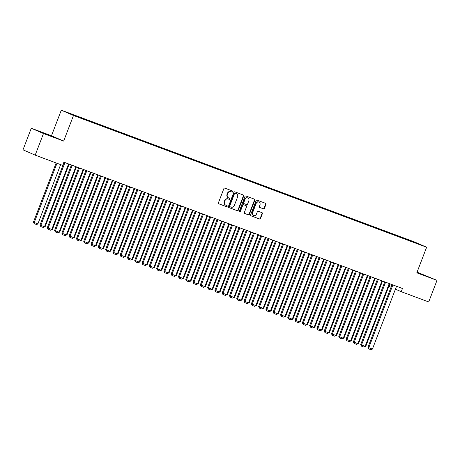 <?xml version="1.0" encoding="UTF-8"?>
<svg xmlns="http://www.w3.org/2000/svg" width="460" height="460" viewBox="0 0 460 460"><rect width="100%" height="100%" fill="white"/><g stroke="black" fill="none" stroke-linecap="round" stroke-linejoin="round"><path stroke-width="0.69" d="M232.76 191.705A0.586 0.535 113.5 0 0 232.472 190.969L224.871 188.134A0.839 0.765 113.5 0 0 223.853 188.652L218.431 202.779A0.839 0.765 113.5 0 0 218.845 203.832L226.446 206.666A0.586 0.535 113.5 0 0 226.889 205.574A0.586 0.535 113.5 0 0 226.866 205.568L225.883 205.2A2.691 2.444 113.5 0 1 224.56 201.836L225.009 200.658A2.691 2.444 113.5 0 1 228.263 199.002L229.247 199.364A0.586 0.535 113.5 0 0 229.695 198.277A0.586 0.535 113.5 0 0 229.666 198.266L228.683 197.898A2.691 2.444 113.5 0 1 227.361 194.534L227.815 193.355A2.691 2.444 113.5 0 1 231.064 191.699L232.047 192.067A0.586 0.535 113.5 0 0 232.76 191.705M228.355 197.754A2.691 2.444 113.5 0 1 227.033 194.39L227.481 193.211A2.691 2.444 113.5 0 1 230.736 191.555L231.719 191.923A0.586 0.535 113.5 0 0 232.26 190.888M218.701 203.757L226.119 206.523A0.586 0.535 113.5 0 0 226.659 205.488M225.555 205.056A2.691 2.444 113.5 0 1 224.227 201.693L224.681 200.514A2.691 2.444 113.5 0 1 227.936 198.858L228.919 199.22A0.586 0.535 113.5 0 0 229.459 198.191M263.413 208.834A0.839 0.765 113.5 0 0 264.431 208.317L265.949 204.355A0.839 0.765 113.5 0 0 265.535 203.303L257.094 200.157A0.839 0.765 113.5 0 0 256.076 200.675L250.654 214.797A0.839 0.765 113.5 0 0 251.068 215.849L259.509 219A0.839 0.765 113.5 0 0 260.527 218.483L262.367 213.693A0.839 0.765 113.5 0 0 261.953 212.641L258.336 211.295A0.839 0.765 113.5 0 0 257.324 211.813L256.41 214.187A2.248 2.041 113.5 0 1 252.586 212.761L256.157 203.458A2.248 2.041 113.5 0 1 259.98 204.89L259.388 206.436A0.839 0.765 113.5 0 0 259.802 207.489L263.085 208.69A0.839 0.765 113.5 0 0 264.097 208.173L265.621 204.211A0.839 0.765 113.5 0 0 265.351 203.234M402.466 288.495L63.888 162.184L62.663 165.387L35.19 155.135L43.476 133.549L63.658 141.076L73.485 115.495L426.633 247.238L416.812 272.826L437 280.353L428.714 301.944L401.241 291.692L402.466 288.495M243.702 196.058A0.839 0.765 113.5 0 0 243.288 195.005L234.847 191.855A0.839 0.765 113.5 0 0 233.835 192.372L228.407 206.5A0.839 0.765 113.5 0 0 228.821 207.552L237.262 210.703A0.839 0.765 113.5 0 0 238.28 210.185L243.702 196.058L243.374 195.914A0.839 0.765 113.5 0 0 243.104 194.936M245.973 196.006L254.414 199.151A0.839 0.765 113.5 0 1 254.828 200.203L249.406 214.331A0.839 0.765 113.5 0 1 248.388 214.849L244.777 213.503A0.839 0.765 113.5 0 1 244.363 212.451L246.56 206.724A0.839 0.765 113.5 0 0 246.146 205.672L243.748 204.775A0.839 0.765 113.5 0 0 242.736 205.292L240.442 211.261A0.586 0.535 113.5 0 1 239.706 211.611A0.586 0.535 113.5 0 1 239.441 210.887L244.956 196.523A0.839 0.765 113.5 0 1 245.973 196.006M73.485 115.495L61.295 110.181L414.448 241.925L426.633 247.238M78.344 117.081L78.476 116.742L74.106 115.109L67.258 112.631L81.518 118.341L412.603 241.856M78.476 116.742L82.558 118.341L82.57 118.732M85.635 119.801L85.761 119.462L82.558 118.341M85.761 119.462L89.849 121.06L89.855 121.451M92.92 122.521L93.052 122.182L89.849 121.06M93.052 122.182L97.135 123.774L97.146 124.171M100.205 125.241L100.337 124.896L97.135 123.774M100.337 124.896L104.426 126.494L104.431 126.891M107.496 127.96L107.629 127.615L104.426 126.494M107.629 127.615L111.711 129.214L111.722 129.611M114.781 130.68L114.914 130.335L111.711 129.214M114.914 130.335L118.996 131.934L119.008 132.325M122.072 133.394L122.199 133.055L118.996 131.934M122.199 133.055L126.287 134.653L126.293 135.044M129.358 136.114L129.49 135.775L126.287 134.653M129.49 135.775L133.572 137.368L133.584 137.764M136.643 138.834L136.775 138.489L133.572 137.368M136.775 138.489L140.863 140.087L140.869 140.484M143.934 141.553L144.066 141.208L140.863 140.087M144.066 141.208L148.149 142.807L148.16 143.204M151.219 144.273L151.352 143.928L148.149 142.807M151.352 143.928L155.434 145.527L155.445 145.918M158.51 146.987L158.637 146.648L155.434 145.527M158.637 146.648L162.725 148.246L162.731 148.637M165.795 149.707L165.928 149.368L162.725 148.246M165.928 149.368L170.01 150.96L170.022 151.357M173.081 152.427L173.213 152.082L170.01 150.96M173.213 152.082L177.295 153.68L177.307 154.077M180.372 155.146L180.504 154.802L177.295 153.68M180.504 154.802L184.586 156.4L184.598 156.797M187.657 157.866L187.789 157.521L184.586 156.4M187.789 157.521L191.872 159.12L191.883 159.511M194.948 160.58L195.074 160.241L191.872 159.12M195.074 160.241L199.163 161.839L199.168 162.23M202.233 163.3L202.365 162.961L199.163 161.839M202.365 162.961L206.448 164.553L206.459 164.95M209.518 166.02L209.651 165.68L206.448 164.553M209.651 165.68L213.733 167.273L213.745 167.67M216.809 168.739L216.942 168.394L213.733 167.273M216.942 168.394L221.024 169.993L221.03 170.39M224.095 171.459L224.227 171.114L221.024 169.993M224.227 171.114L228.309 172.713L228.321 173.104M231.38 174.173L231.512 173.834L228.309 172.713M231.512 173.834L235.6 175.433L235.606 175.823M238.671 176.893L238.803 176.554L235.6 175.433M238.803 176.554L242.886 178.146L242.897 178.543M245.956 179.613L246.088 179.273L242.886 178.146M246.088 179.273L250.171 180.866L250.183 181.263M253.247 182.333L253.374 181.987L250.171 180.866M253.374 181.987L257.462 183.586L257.468 183.983M260.532 185.052L260.665 184.707L257.462 183.586M260.665 184.707L264.747 186.306L264.759 186.697M267.818 187.766L267.95 187.427L264.747 186.306M267.95 187.427L272.038 189.025L272.044 189.416M275.109 190.486L275.241 190.147L272.038 189.025M275.241 190.147L279.323 191.739L279.335 192.136M282.394 193.206L282.526 192.867L279.323 191.739M282.526 192.867L286.609 194.459L286.62 194.856M289.685 195.925L289.811 195.58L286.609 194.459M289.811 195.58L293.9 197.179L293.905 197.576M296.97 198.645L297.103 198.3L293.9 197.179M297.103 198.3L301.185 199.899L301.197 200.29M304.255 201.359L304.388 201.02L301.185 199.899M304.388 201.02L308.476 202.618L308.482 203.009M311.546 204.079L311.679 203.74L308.476 202.618M311.679 203.74L315.761 205.338L315.773 205.729M318.832 206.799L318.964 206.459L315.761 205.338M318.964 206.459L323.046 208.052L323.058 208.449M326.123 209.518L326.249 209.173L323.046 208.052M326.249 209.173L330.337 210.772L330.343 211.169M333.408 212.238L333.54 211.893L330.337 210.772M333.54 211.893L337.623 213.492L337.634 213.888M340.693 214.952L340.825 214.613L337.623 213.492M340.825 214.613L344.914 216.211L344.919 216.602M347.984 217.672L348.116 217.333L344.914 216.211M348.116 217.333L352.199 218.931L352.21 219.322M355.269 220.392L355.402 220.052L352.199 218.931M355.402 220.052L359.484 221.645L359.496 222.042M362.56 223.111L362.687 222.766L359.484 221.645M362.687 222.766L366.775 224.365L366.781 224.762M369.846 225.831L369.978 225.486L366.775 224.365M369.978 225.486L374.06 227.085L374.072 227.481M377.131 228.545L377.263 228.206L374.06 227.085M377.263 228.206L381.346 229.804L381.357 230.195M384.422 231.265L384.554 230.926L381.346 229.804M384.554 230.926L388.637 232.524L388.648 232.915M391.707 233.985L391.839 233.645L388.637 232.524M391.839 233.645L395.922 235.238L395.933 235.635M398.992 236.704L399.125 236.359L395.922 235.238M399.125 236.359L403.213 237.958L403.219 238.355M406.284 239.424L406.416 239.079L403.213 237.958M406.416 239.079L420.67 244.789L412.654 241.799M407.583 239.591L407.589 239.913M400.298 236.871L400.303 237.193M393.007 234.151L393.018 234.473M385.721 231.432L385.727 231.754M378.436 228.718L378.442 229.034M371.145 225.998L371.151 226.32M363.86 223.278L363.866 223.6M356.569 220.558L356.58 220.88M349.284 217.839L349.289 218.161M341.998 215.125L342.004 215.441M334.707 212.405L334.713 212.727M327.422 209.685L327.428 210.007M320.131 206.965L320.143 207.287M312.846 204.246L312.852 204.568M305.561 201.532L305.566 201.848M298.27 198.812L298.281 199.134M290.984 196.092L290.99 196.414M283.693 193.373L283.705 193.695M276.408 190.653L276.414 190.975M269.123 187.939L269.129 188.255M261.832 185.219L261.843 185.535M254.547 182.499L254.552 182.821M247.256 179.78L247.267 180.102M239.97 177.06L239.976 177.382M232.685 174.346L232.691 174.662M225.394 171.626L225.406 171.942M218.109 168.906L218.115 169.228M210.818 166.186L210.829 166.508M203.533 163.467L203.538 163.789M196.248 160.747L196.253 161.069M188.956 158.033L188.968 158.349M181.671 155.313L181.677 155.635M174.386 152.593L174.392 152.915M167.095 149.874L167.101 150.196M159.81 147.154L159.815 147.476M152.519 144.44L152.53 144.756M145.233 141.72L145.239 142.042M137.948 139L137.954 139.322M130.657 136.281L130.663 136.603M123.372 133.561L123.378 133.883M116.081 130.847L116.093 131.163M108.796 128.127L108.801 128.449M101.51 125.407L101.516 125.729M94.219 122.688L94.231 123.01M86.934 119.968L86.94 120.29M79.643 117.254L79.655 117.57M390.022 283.854L389.051 286.385L391.034 287.247M395.428 289.162L401.241 291.692M437 280.353L417.07 272.153M63.658 141.076L51.474 135.769L31.286 128.237L43.476 133.549M31.286 128.237L23 149.828L35.19 155.135M51.474 135.769L61.295 110.181M75.273 115.621L75.279 115.943M52.71 136.493L38.64 131.249L52.641 136.666M416.898 272.608L429.646 277.345L417.019 272.291M228.677 207.477L236.934 210.559A0.839 0.765 113.5 0 0 237.952 210.042L243.374 195.914M235.215 193.246A0.586 0.535 113.5 0 0 234.502 193.608L229.741 206.011A0.586 0.535 113.5 0 0 230.034 206.747L231.069 207.132A2.691 2.444 113.5 0 0 234.324 205.476L237.578 197.001A2.691 2.444 113.5 0 0 236.25 193.637L234.887 193.102A0.586 0.535 113.5 0 0 234.174 193.464L234.502 193.608M229.983 206.724L229.701 206.603A0.586 0.535 113.5 0 1 229.413 205.867L234.174 193.464M236.141 193.585A2.691 2.444 113.5 0 0 235.922 193.493L236.25 193.637M234.887 193.102L235.922 193.493M244.628 213.428L248.061 214.705A0.839 0.765 113.5 0 0 249.073 214.187L254.495 200.06A0.839 0.765 113.5 0 0 254.23 199.088M245.887 205.557A0.839 0.765 113.5 0 0 245.818 205.528L243.42 204.631A0.839 0.765 113.5 0 0 242.403 205.148L240.114 211.117L240.442 211.261M239.556 211.508A0.586 0.535 113.5 0 0 240.114 211.117M248.843 200.778A2.248 2.041 113.5 0 0 247.825 198.001A2.248 2.041 113.5 0 0 245.013 199.347L243.76 202.624A0.839 0.765 113.5 0 0 244.174 203.677L246.566 204.573A0.839 0.765 113.5 0 0 247.583 204.056L248.843 200.778M247.825 198.001L247.497 197.857A2.248 2.041 113.5 0 0 244.685 199.203L245.013 199.347M244.105 203.648L243.84 203.533A0.839 0.765 113.5 0 1 243.426 202.48L244.685 199.203M259.653 207.414L263.085 208.69M258.968 202.112L258.635 201.969A2.248 2.041 113.5 0 0 255.823 203.314L256.157 203.458M253.598 215.533L253.27 215.389A2.248 2.041 113.5 0 1 252.252 212.618L255.823 203.314M250.924 215.774L259.181 218.856A0.839 0.765 113.5 0 0 260.199 218.339L262.033 213.549A0.839 0.765 113.5 0 0 261.769 212.572M56.154 162.955L33.425 222.163L34.253 222.519L56.994 163.271M60.639 164.628L37.892 223.882L36.702 224.606L34.149 223.658L33.425 222.163M34.149 223.658L34.253 222.519L37.892 223.882M68.592 163.944L44.482 226.751L40.014 225.032L40.739 226.527L40.836 225.394L64.946 162.581M64.107 162.271L40.014 225.032M44.482 226.751L43.292 227.481L40.739 226.527M69.155 164.151L45.183 226.602L43.711 227.223M44.62 226.389L45.183 226.602M76.44 166.871L52.469 229.316L50.997 229.942M51.911 229.109L52.469 229.316M75.883 166.658L51.767 229.471L47.305 227.752L48.024 229.247L48.127 228.108L72.237 165.301M71.398 164.985L47.305 227.752M51.767 229.471L50.577 230.195L48.024 229.247M83.168 169.378L59.058 232.191L54.59 230.471L55.315 231.966L55.413 230.828L79.522 168.021M78.683 167.704L54.59 230.471M59.058 232.191L57.862 232.915L55.315 231.966M52.446 136.712L42.285 132.837M40.9 132.233L54.015 137.264M425.707 275.96L416.921 272.538M416.955 272.458L427.282 276.512M83.731 169.59L59.76 232.035L58.282 232.662M59.196 231.828L59.76 232.035M91.017 172.304L67.045 234.755L65.573 235.376M66.481 234.548L67.045 234.755M90.453 172.097L66.343 234.905L61.876 233.191L62.6 234.68L62.704 233.548L86.813 170.74M85.968 170.424L61.876 233.191M66.343 234.905L65.153 235.635L62.6 234.68M97.744 174.817L73.634 237.624L69.167 235.905L69.891 237.4L69.989 236.267L94.099 173.454M93.259 173.144L69.167 235.905M73.634 237.624L72.438 238.355L69.891 237.4M98.302 175.024L74.33 237.475L72.858 238.096M73.772 237.262L74.33 237.475M105.029 177.537L80.92 240.344L76.452 238.625L77.176 240.12L77.274 238.987L101.384 176.174M100.544 175.864L76.452 238.625M80.92 240.344L79.729 241.074L77.176 240.12M105.593 177.744L81.621 240.195L80.149 240.816M81.058 239.982L81.621 240.195M112.32 180.251L88.205 243.064L83.743 241.345L84.462 242.84L84.565 241.701L108.675 178.894M107.835 178.578L83.743 241.345M88.205 243.064L87.015 243.788L84.462 242.84M112.878 180.464L88.906 242.909L87.434 243.535M88.349 242.702L88.906 242.909M120.163 183.183L96.192 245.628L94.72 246.255M95.634 245.421L96.192 245.628M127.454 185.897L103.483 248.348L102.011 248.969M102.919 248.141L103.483 248.348M134.74 188.617L110.768 251.068L109.296 251.689M110.21 250.855L110.768 251.068M142.031 191.337L118.059 253.788L116.587 254.409M117.495 253.575L118.059 253.788M149.316 194.057L125.344 256.502L123.872 257.128M124.781 256.295L125.344 256.502M156.601 196.776L132.629 259.221L131.157 259.848M132.072 259.014L132.629 259.221M163.892 199.49L139.921 261.941L138.448 262.562M139.357 261.734L139.921 261.941M171.177 202.21L147.206 264.661L145.734 265.282M146.648 264.448L147.206 264.661M178.468 204.93L154.497 267.381L153.025 268.002M153.933 267.168L154.497 267.381M185.754 207.65L161.782 270.095L160.31 270.721M161.218 269.888L161.782 270.095M193.039 210.369L169.067 272.814L167.595 273.441M168.509 272.608L169.067 272.814M200.33 213.083L176.358 275.534L174.886 276.155M175.795 275.327L176.358 275.534M207.615 215.803L183.643 278.254L182.171 278.875M183.086 278.041L183.643 278.254M214.906 218.523L190.934 280.974L189.462 281.595M190.371 280.761L190.934 280.974M222.191 221.243L198.22 283.688L196.748 284.314M197.656 283.481L198.22 283.688M229.477 223.962L205.505 286.407L204.033 287.034M204.947 286.2L205.505 286.407M236.768 226.677L212.796 289.127L211.324 289.748M212.232 288.92L212.796 289.127M244.053 229.396L220.081 291.847L218.609 292.468M219.523 291.634L220.081 291.847M251.344 232.116L227.372 294.567L225.894 295.188M226.809 294.354L227.372 294.567M258.629 234.836L234.657 297.281L233.185 297.907M234.094 297.074L234.657 297.281M265.914 237.555L241.943 300L240.471 300.627M241.385 299.793L241.943 300M273.205 240.269L249.234 302.72L247.762 303.347M248.67 302.513L249.234 302.72M280.491 242.989L256.519 305.44L255.047 306.061M255.961 305.227L256.519 305.44M287.782 245.709L263.81 308.16L262.332 308.781M263.246 307.947L263.81 308.16M295.067 248.429L271.095 310.879L269.623 311.5M270.532 310.667L271.095 310.879M302.352 251.148L278.38 313.593L276.908 314.22M277.823 313.386L278.38 313.593M309.643 253.868L285.671 316.313L284.2 316.94M285.108 316.106L285.671 316.313M316.928 256.582L292.957 319.033L291.485 319.654M292.399 318.826L292.957 319.033M324.214 259.302L300.242 321.753L298.77 322.374M299.684 321.54L300.242 321.753M331.505 262.022L307.533 324.472L306.061 325.093M306.969 324.26L307.533 324.472M338.79 264.741L314.818 327.186L313.346 327.813M314.26 326.979L314.818 327.186M346.081 267.461L322.109 329.906L320.637 330.533M321.546 329.699L322.109 329.906M353.366 270.175L329.394 332.626L327.922 333.247M328.831 332.419L329.394 332.626M360.651 272.895L336.68 335.346L335.208 335.967M336.122 335.133L336.68 335.346M367.942 275.615L343.971 338.065L342.499 338.686M343.407 337.853L343.971 338.065M375.228 278.334L351.256 340.779L349.784 341.406M350.698 340.572L351.256 340.779M119.606 182.971L95.496 245.784L91.028 244.064L91.753 245.559L91.85 244.421L115.96 181.614M115.121 181.297L91.028 244.064M95.496 245.784L94.3 246.508L91.753 245.559M126.891 185.69L102.781 248.498L98.313 246.784L99.038 248.273L99.141 247.141L123.251 184.333M122.406 184.017L98.313 246.784M102.781 248.498L101.591 249.228L99.038 248.273M134.182 188.41L110.072 251.217L105.604 249.498L106.329 250.993L106.427 249.861L130.536 187.047M129.697 186.737L105.604 249.498M110.072 251.217L108.876 251.948L106.329 250.993M141.467 191.13L117.357 253.937L112.89 252.218L113.614 253.713L113.712 252.58L137.822 189.767M136.982 189.457L112.89 252.218M117.357 253.937L116.167 254.667L113.614 253.713M148.752 193.844L124.643 256.657L120.175 254.938L120.899 256.433L121.003 255.294L145.113 192.487M144.273 192.171L120.175 254.938M124.643 256.657L123.452 257.381L120.899 256.433M156.043 196.564L131.934 259.377L127.466 257.657L128.19 259.152L128.288 258.014L152.398 195.207M151.558 194.89L127.466 257.657M131.934 259.377L130.738 260.101L128.19 259.152M163.329 199.283L139.219 262.091L134.751 260.377L135.476 261.866L135.573 260.734L159.689 197.927M158.844 197.61L134.751 260.377M139.219 262.091L138.029 262.821L135.476 261.866M170.62 202.003L146.51 264.81L142.042 263.091L142.767 264.586L142.864 263.453L166.974 200.64M166.135 200.33L142.042 263.091M146.51 264.81L145.314 265.541L142.767 264.586M177.905 204.723L153.795 267.53L149.327 265.811L150.052 267.306L150.15 266.173L174.259 203.36M173.42 203.05L149.327 265.811M153.795 267.53L152.605 268.26L150.052 267.306M185.19 207.437L161.08 270.25L156.613 268.531L157.337 270.026L157.441 268.887L181.55 206.08M180.711 205.764L156.613 268.531M161.08 270.25L159.89 270.974L157.337 270.026M192.481 210.157L168.371 272.97L163.904 271.25L164.628 272.745L164.726 271.607L188.836 208.8M187.996 208.483L163.904 271.25M168.371 272.97L167.175 273.694L164.628 272.745M199.767 212.876L175.657 275.684L171.189 273.97L171.913 275.465L172.011 274.327L196.127 211.519M195.281 211.203L171.189 273.97M175.657 275.684L174.466 276.414L171.913 275.465M207.058 215.596L182.948 278.404L178.48 276.684L179.204 278.179L179.302 277.046L203.412 214.233M202.572 213.923L178.48 276.684M182.948 278.404L181.752 279.134L179.204 278.179M214.343 218.316L190.233 281.123L185.765 279.404L186.49 280.899L186.587 279.766L210.697 216.953M209.858 216.643L185.765 279.404M190.233 281.123L189.043 281.853L186.49 280.899M221.628 221.03L197.518 283.843L193.05 282.124L193.775 283.619L193.879 282.48L217.988 219.673M217.143 219.357L193.05 282.124M197.518 283.843L196.328 284.567L193.775 283.619M228.919 223.75L204.809 286.563L200.341 284.843L201.066 286.339L201.164 285.2L225.273 222.393M224.434 222.077L200.341 284.843M204.809 286.563L203.613 287.287L201.066 286.339M236.204 226.469L212.094 289.277L207.627 287.563L208.351 289.058L208.449 287.92L232.564 225.112M231.719 224.796L207.627 287.563M212.094 289.277L210.904 290.007L208.351 289.058M243.495 229.189L219.386 291.996L214.918 290.277L215.642 291.772L215.74 290.639L239.85 227.827M239.01 227.516L214.918 290.277M219.386 291.996L218.189 292.727L215.642 291.772M250.78 231.909L226.671 294.716L222.203 292.997L222.927 294.492L223.025 293.359L247.135 230.546M246.295 230.236L222.203 292.997M226.671 294.716L225.475 295.447L222.927 294.492M258.066 234.623L233.956 297.436L229.488 295.717L230.213 297.212L230.316 296.073L254.426 233.266M253.581 232.955L229.488 295.717M233.956 297.436L232.766 298.16L230.213 297.212M265.357 237.343L241.247 300.156L236.779 298.436L237.504 299.931L237.601 298.793L261.711 235.986M260.872 235.669L236.779 298.436M241.247 300.156L240.051 300.88L237.504 299.931M272.642 240.062L248.532 302.87L244.064 301.156L244.789 302.651L244.887 301.513L268.996 238.705M268.157 238.389L244.064 301.156M248.532 302.87L247.342 303.6L244.789 302.651M279.933 242.782L255.817 305.589L251.355 303.87L252.074 305.365L252.178 304.233L276.287 241.419M275.448 241.109L251.355 303.87M255.817 305.589L254.627 306.32L252.074 305.365M287.218 245.502L263.108 308.309L258.641 306.59L259.365 308.085L259.463 306.952L283.573 244.139M282.733 243.829L258.641 306.59M263.108 308.309L261.912 309.039L259.365 308.085M294.503 248.216L270.394 311.029L265.926 309.31L266.65 310.805L266.754 309.666L290.864 246.859M290.018 246.548L265.926 309.31M270.394 311.029L269.203 311.753L266.65 310.805M301.794 250.936L277.685 313.749L273.217 312.029L273.941 313.524L274.039 312.386L298.149 249.579M297.309 249.262L273.217 312.029M277.685 313.749L276.489 314.473L273.941 313.524M309.08 253.655L284.97 316.463L280.502 314.749L281.227 316.244L281.325 315.106L305.434 252.298M304.595 251.982L280.502 314.749M284.97 316.463L283.78 317.193L281.227 316.244M316.371 256.375L292.255 319.183L287.793 317.463L288.512 318.958L288.615 317.825L312.725 255.018M311.886 254.702L287.793 317.463M292.255 319.183L291.065 319.913L288.512 318.958M323.656 259.095L299.546 321.902L295.078 320.183L295.803 321.678L295.901 320.545L320.01 257.732M319.171 257.422L295.078 320.183M299.546 321.902L298.35 322.632L295.803 321.678M330.941 261.815L306.832 324.622L302.364 322.903L303.088 324.398L303.192 323.265L327.301 260.452M326.456 260.142L302.364 322.903M306.832 324.622L305.641 325.346L303.088 324.398M338.232 264.529L314.122 327.342L309.655 325.622L310.379 327.117L310.477 325.979L334.587 263.172M333.747 262.855L309.655 325.622M314.122 327.342L312.926 328.066L310.379 327.117M345.517 267.248L321.408 330.061L316.94 328.342L317.664 329.837L317.762 328.699L341.872 265.892M341.032 265.575L316.94 328.342M321.408 330.061L320.217 330.786L317.664 329.837M352.803 269.968L328.693 332.775L324.225 331.062L324.95 332.551L325.053 331.418L349.163 268.611M348.323 268.295L324.225 331.062M328.693 332.775L327.503 333.506L324.95 332.551M360.094 272.688L335.984 335.495L331.516 333.776L332.241 335.271L332.339 334.138L356.448 271.325M355.609 271.015L331.516 333.776M335.984 335.495L334.788 336.225L332.241 335.271M367.379 275.408L343.269 338.215L338.801 336.496L339.526 337.991L339.624 336.858L363.739 274.045M362.894 273.734L338.801 336.496M343.269 338.215L342.079 338.945L339.526 337.991M374.67 278.122L350.56 340.935L346.092 339.216L346.817 340.71L346.915 339.572L371.024 276.765M370.185 276.448L346.092 339.216M350.56 340.935L349.364 341.659L346.817 340.71M381.955 280.841L357.846 343.654L353.378 341.935L354.102 343.43L354.2 342.292L378.31 279.484M377.47 279.168L353.378 341.935M357.846 343.654L356.655 344.379L354.102 343.43M382.519 281.054L358.547 343.499L357.075 344.126M357.983 343.292L358.547 343.499M389.24 283.561L365.131 346.368L360.663 344.655L361.387 346.144L361.491 345.011L385.601 282.204M384.761 281.888L360.663 344.655M365.131 346.368L363.94 347.099L361.387 346.144M389.804 283.768L365.832 346.219L364.36 346.84M365.269 346.012L365.832 346.219M396.531 286.281L372.422 349.088L367.954 347.369L368.678 348.864L368.776 347.731L392.886 284.918M392.046 284.608L367.954 347.369M372.422 349.088L371.226 349.818L368.678 348.864M230.736 191.555L231.064 191.699M227.481 193.211L227.815 193.355M227.033 194.39L227.361 194.534M228.919 199.22L229.247 199.364M227.936 198.858L228.263 199.002M224.681 200.514L225.009 200.658M224.227 201.693L224.56 201.836M226.119 206.523L226.446 206.666M231.719 191.923L232.047 192.067M237.952 210.042L238.28 210.185M236.934 210.559L237.262 210.703M229.413 205.867L229.741 206.011M254.495 200.06L254.828 200.203M249.073 214.187L249.406 214.331M248.061 214.705L248.388 214.849M245.818 205.528L246.146 205.672M243.42 204.631L243.748 204.775M242.403 205.148L242.736 205.292M243.426 202.48L243.76 202.624M252.252 212.618L252.586 212.761M262.033 213.549L262.367 213.693M260.199 218.339L260.527 218.483M259.181 218.856L259.509 219M265.621 204.211L265.949 204.355M264.097 208.173L264.431 208.317M228.246 197.714L228.574 197.857M225.446 205.011L225.774 205.154M229.678 206.592L230.006 206.736M236.032 193.533L236.359 193.677M245.853 205.539L246.18 205.683M243.806 203.521L244.139 203.665"/></g></svg>
